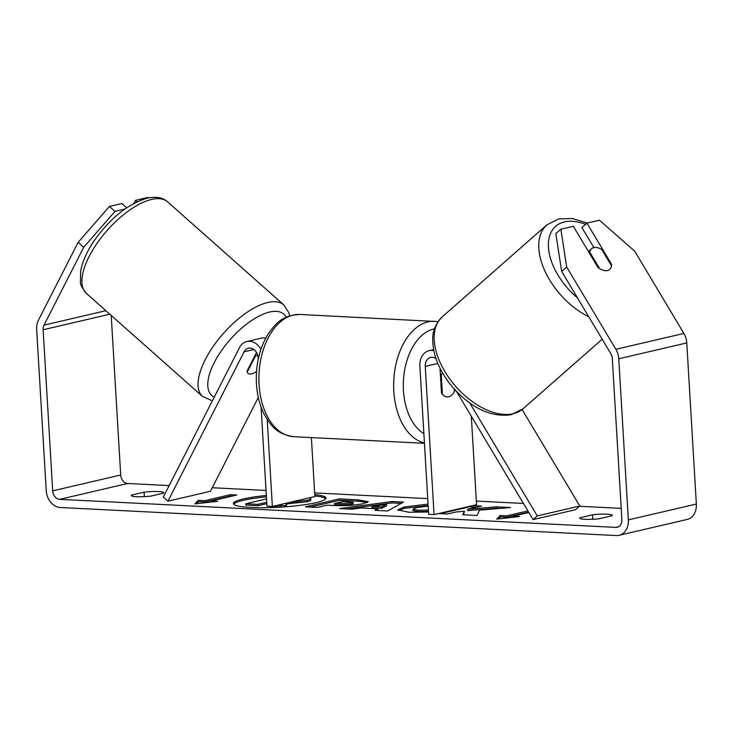 <?xml version="1.0" encoding="UTF-8"?>
<svg xmlns="http://www.w3.org/2000/svg" width="733" height="733" viewBox="0 0 733 733"><rect width="100%" height="100%" fill="white"/><g stroke="black" fill="none" stroke-linecap="round" stroke-linejoin="round"><path stroke-width="1.1" d="M257.54 354.735A13.753 5.901 -48.4 0 0 255.102 356.705L247.213 372.162A13.753 5.901 -48.4 0 0 247.983 373.335L247.983 373.335A13.753 5.901 -48.4 0 0 251.584 373.876A13.753 5.901 -48.4 0 0 256.523 371.475A13.753 5.901 -48.4 0 1 251.584 373.876A13.753 5.901 -48.4 0 1 247.983 373.335A13.753 5.901 -48.4 0 1 246.994 371.127L256.504 352.481M260.939 349.238A16.502 12.754 76.9 0 0 246.874 341.505A16.502 12.754 76.9 0 0 239.471 347.68L163.294 497.066L167.939 501.18L244.116 351.803A9.63 7.44 76.9 0 1 248.432 348.202A9.63 7.44 76.9 0 1 258.163 357.961L258.236 359.17M311.369 437.583L314.869 496.543L272.364 506.448L266.977 506.182L261.085 407.035M267.197 419.468L272.364 506.448M246.874 341.505L261.324 338.133A16.502 12.754 76.9 0 1 265.74 338.105M167.939 501.18L210.444 491.275L258.309 397.423M433.799 350.731A16.502 12.754 -103.1 0 0 429.052 350.695A16.502 12.754 -103.1 0 0 419.862 366.115L428.677 514.337L434.064 514.603L476.569 504.698L471.31 416.243M435.961 358.62A9.63 7.44 -103.1 0 0 430.619 357.392A9.63 7.44 -103.1 0 0 425.259 366.381L434.064 514.603M469.789 403.022L537.28 515.922L533.093 519.596L456.522 391.504M440.02 368.278L441.486 392.934A13.753 8.521 92.9 0 0 447.112 396.919A13.753 8.521 92.9 0 0 455.028 389.91M537.28 515.922L579.785 506.017L522.125 409.545M533.093 519.596L575.597 509.692L579.785 506.017M454.881 389.754L454.222 389.718M593.831 247.617A13.753 8.063 -131.3 0 1 601.738 249.504L611.514 265.859A13.753 8.063 -131.3 0 1 609.755 269.396A13.753 8.063 -131.3 0 1 607.52 270.514A13.753 8.063 -131.3 0 1 599.612 268.626L589.836 252.271A13.753 8.063 -131.3 0 1 591.595 248.734A13.753 8.063 -131.3 0 1 593.831 247.617M589.836 252.271L589.204 252.83M266.336 495.462A46.381 6.368 -3.4 0 0 233.396 503.544A46.381 6.368 -3.4 0 0 251.034 507.474A46.381 6.368 -3.4 0 0 300.081 505.339A46.381 6.368 -3.4 0 0 326.002 498.046A46.381 6.368 -3.4 0 0 314.75 494.583M266.418 496.818A46.381 6.368 -3.4 0 0 233.708 504.212M611.954 515.775A13.753 1.887 -3.4 0 0 612.275 515.336A13.753 1.887 -3.4 0 0 607.043 514.172A13.753 1.887 -3.4 0 0 592.548 514.795L580.032 517.718A13.753 1.887 -3.4 0 0 579.711 518.158A13.753 1.887 -3.4 0 0 599.438 518.689L611.954 515.775M158.603 491.55A13.753 1.887 176.6 0 1 163.826 492.723A13.753 1.887 176.6 0 1 163.505 493.162L150.989 496.076A13.753 1.887 176.6 0 1 131.271 495.535A13.753 1.887 176.6 0 1 131.592 495.096L144.099 492.182A13.753 1.887 176.6 0 1 158.603 491.55M438.581 513.549L447.469 513.998L456.256 511.946L464.475 511.277L462.679 514.768L477.036 515.491L479.538 510.122L510.489 507.538L496.314 506.824L467.672 509.288L481.471 506.072L472.593 505.623M377.779 508.775L361.076 507.932L352.005 509.188L339.672 508.565L391.953 501.546L403.397 502.123L387.601 510.974L374.875 510.333L377.779 508.775L377.861 510.131L377.257 510.461M111.224 315.437L120.698 475.002A8.255 6.377 -103.1 0 0 127.652 483.487L169.149 485.576M212.24 487.747L266.042 490.459M314.649 492.915L427.742 498.614M476.349 501.07L523.435 503.443M579.491 506.274L621.208 508.372M83.699 247.305L78.119 242.357L109.409 206.44L114.989 211.388L83.699 247.305L44.007 325.122A8.255 6.377 -103.1 0 0 43.119 329.749L52.694 490.853A8.255 6.377 -103.1 0 0 59.639 499.338L615.885 527.394A8.255 6.377 -103.1 0 0 617.278 527.265A8.255 6.377 -103.1 0 0 621.868 519.56L612.302 358.446A8.255 6.377 -103.1 0 0 610.855 353.709L561.652 271.402L555.843 233.616L560.864 229.209L573.343 226.295L597.981 267.518A13.753 8.063 -131.3 0 0 609.755 269.396L609.755 269.396A13.753 8.063 -131.3 0 0 611.588 264.347L586.941 223.125L599.42 220.221L634.686 251.135L683.88 333.442A16.502 12.754 -103.1 0 1 686.775 342.925L696.35 504.029A16.502 12.754 -103.1 0 1 687.16 519.45L619.147 535.301A16.502 12.754 -103.1 0 0 628.337 519.88L618.771 358.776A16.502 12.754 -103.1 0 0 615.876 349.302L566.673 266.995L561.652 271.402M513.237 517.232L513.173 516.188L519.642 516.508L496.69 519.111L500.236 515.528L506.705 515.858L527.907 510.919M513.173 516.188L528.869 512.523M204.864 500.639L198.396 500.309L194.85 503.892L217.802 501.29L211.333 500.96L236.832 495.013L230.373 494.693L204.864 500.639L204.947 501.995L230.446 496.049L230.373 494.693M363.898 503.534L363.806 503.553C354.891 505.394 344.629 506.036 333.02 505.468L327.11 505.174L317.389 507.438L305.441 506.833L339.443 498.907L357.924 499.842L368.195 501.674L363.898 503.534M428.53 512L408.794 512.239L397.827 509.856L404.14 507.016L428.063 504.093M428.182 506.1L416.656 507.593L412.963 509.188L417.755 510.25L428.42 510.04M78.119 242.357L38.437 320.174A16.502 12.754 -103.1 0 0 36.65 329.419L46.225 490.524A16.502 12.754 -103.1 0 0 60.124 507.493L616.371 535.548A16.502 12.754 -103.1 0 0 619.147 535.301M560.864 229.209L566.673 266.995M593.913 247.598L581.92 227.542L586.941 223.125M137.108 201.795L135.495 200.356L147.974 197.452L148.469 197.892M114.989 211.388L124.821 209.097M126.699 207.796L121.889 203.536L109.409 206.44M135.495 200.356L133.947 203.389M131.592 495.096L131.638 495.939M144.099 492.182L144.364 496.653M610.946 264.906L611.588 264.347M580.032 517.718L580.087 518.552M592.548 514.795L592.814 519.266M309.399 497.817L310.673 498.403C311.278 498.99 309.903 499.668 306.568 500.447L289.81 502.38M310.755 499.769C311.36 500.346 309.986 501.024 306.641 501.812L287.199 503.818L285.788 506.769M310.673 498.403L310.884 500.016M266.821 503.617L257.842 505.706L245.867 505.11L245.784 503.745L266.537 498.907M257.842 505.706L257.769 504.35L245.784 503.745M266.739 502.261L257.769 504.35M277.175 505.33L285.54 505.752L285.604 506.778M272.392 506.439L282.92 506.97M286.823 503.076L285.54 505.752M287.199 503.818L287.144 503.003M325.782 498.742A46.381 6.368 -3.4 0 0 314.833 495.939M498.293 518.927L500.318 516.893L500.236 515.528M500.318 516.893L506.787 517.214L506.705 515.858M506.787 517.214L528.63 512.129M230.446 496.049L232.059 496.131M211.397 502.013L211.333 500.96M204.947 501.995L198.478 501.665L196.462 503.708M198.478 501.665L198.396 500.309M372.034 506.411L381.646 506.897L386.474 504.423L372.034 506.411L372.117 507.777L381.728 508.262L381.646 506.897M381.728 508.262L386.557 505.779L386.474 504.423M347.094 508.94L392.036 502.911L391.953 501.546M392.036 502.911L401.18 503.369M351.51 503.03L353.159 502.334L343.475 501.354L334.486 503.452L351.51 503.03L351.593 504.386L353.242 503.69L353.159 502.334M351.593 504.386L334.569 504.808L334.486 503.452M310.306 507.08L339.526 500.272L339.443 498.907M339.526 500.272L358.006 501.198L367.49 502.398M464.475 511.277L463.439 514.804M476.688 507.19L469.606 506.833L440.377 513.641M469.606 506.833L469.569 506.329M500.364 508.381L496.397 508.18L467.755 510.644L467.672 509.288M496.397 508.18L496.314 506.824M398.321 510.516L404.314 508.354L428.145 505.458M412.963 509.188L413.046 510.544L417.837 511.616L428.503 511.405M255.102 356.705L254.589 356.247M454.176 388.976L454.332 391.514A13.753 8.521 -87.1 0 1 447.112 396.919A13.753 8.521 -87.1 0 1 442.43 394.29L441.275 374.865L440.414 374.82M441.275 374.865A13.753 8.521 -87.1 0 1 442.485 372.868M244.116 351.803L253.902 349.522M425.259 366.381L437.803 363.458M577.494 297.9A54.324 31.858 -131.3 0 1 549.008 252.161A54.324 31.858 -131.3 0 1 564.437 221.925A54.324 31.858 -131.3 0 1 585.566 224.344M442.301 316.793C431.141 328.531 432.085 338.334 433.652 349.962C436.392 363.302 442.989 376.029 453.434 388.124C472.125 408.657 491.412 417.508 511.304 414.686L523.105 408.73A61.196 35.89 -131.3 0 1 513.164 413.714A61.196 35.89 -131.3 0 1 449.934 379.208A61.196 35.89 -131.3 0 1 442.301 316.793L546.891 224.866A61.196 35.89 48.7 0 0 544.821 270.844A61.196 35.89 48.7 0 0 588.791 316.803M59.639 499.338L127.652 483.487M615.885 527.394L618.579 526.761M615.876 349.302L683.88 333.442M52.694 490.853L120.698 475.002M43.119 329.749L109.822 314.2M44.007 325.122L105.891 310.7M628.337 519.88L696.35 504.029M618.771 358.776L686.775 342.925M306.55 501.83L306.467 500.474M306.641 501.812L306.568 500.447M340.24 505.101L340.158 503.736M351.492 504.414L351.419 503.049M358.006 501.198L357.924 499.842M404.222 508.381L404.14 507.016M404.314 508.354L404.24 506.998M417.837 511.616L417.755 510.25M151.566 199.44A61.196 26.241 131.6 0 0 97.168 243.154A61.196 26.241 131.6 0 0 86.384 293.402C81.904 287.666 79.924 283.882 80.447 282.077L80.603 271.393C82.215 262.322 86.357 252.674 93.027 242.467C109.153 219.048 127.221 204.278 147.241 198.157C156.156 196.316 162.946 197.543 167.61 201.841A61.196 26.241 131.6 0 0 151.566 199.44M212.378 400.814L202.555 396.461A61.196 26.241 -48.4 0 1 213.34 346.214A61.196 26.241 -48.4 0 1 267.737 302.5A61.196 26.241 -48.4 0 1 283.781 304.901L167.61 201.841M286.218 317.215A54.324 23.291 131.6 0 0 269.625 312.038A54.324 23.291 131.6 0 0 219.469 353.618A54.324 23.291 131.6 0 0 214.283 397.075M299.962 314.457A61.196 37.924 92.9 0 0 259.051 384.394A61.196 37.924 92.9 0 0 293.796 436.694C275.626 433.945 270.532 424.966 264.118 414.099C259.693 405.175 257.127 395.078 256.44 383.808C255.542 364.878 259.445 348.257 268.159 333.955C275.635 323.784 281.609 315.373 299.962 314.457L438.032 321.622M424.425 442.915A61.196 37.924 -87.1 0 1 393.804 391.193A61.196 37.924 -87.1 0 1 434.715 321.256M434.504 328.787A54.324 33.663 92.9 0 0 403.443 390.469A54.324 33.663 92.9 0 0 423.876 433.624M429.052 350.695L433.588 349.641M587.28 223.052L572.528 218.526L558.693 218.901L546.891 224.866M523.105 408.73L602.187 339.214M588.425 251.529L591.595 248.734M202.555 396.461L86.384 293.402M289.654 315.859L288.848 312.707L283.781 304.901M424.453 443.291L293.796 436.694"/></g></svg>
